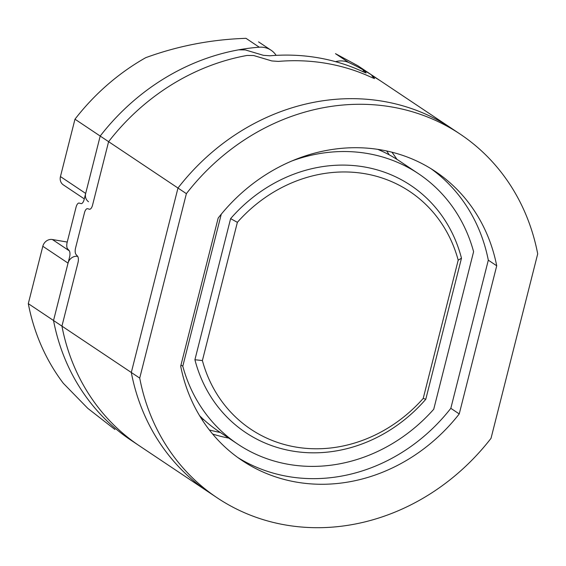 <?xml version="1.0" encoding="UTF-8"?>
<svg xmlns="http://www.w3.org/2000/svg" width="566" height="566" viewBox="0 0 566 566"><rect width="100%" height="100%" fill="white"/><g stroke="black" fill="none" stroke-linecap="round" stroke-linejoin="round"><path stroke-width="0.85" d="M202.395 360.563L194.909 359.735A148.603 132.642 123.8 0 0 292.254 451.017A148.603 132.642 123.8 0 0 425.773 399.306L423.219 398.407L458.198 260.183L461.481 258.195L425.773 399.306L423.219 398.407L458.198 260.183A143 127.64 123.8 0 0 237.373 222.332L202.395 360.563A143 127.64 123.8 0 0 423.219 398.407A143 127.64 123.8 0 1 202.395 360.563L194.909 359.735A148.603 132.642 123.8 0 0 292.254 451.017A148.603 132.642 123.8 0 0 425.773 399.306L461.481 258.195A148.603 132.642 123.8 0 0 364.143 166.913A148.603 132.642 123.8 0 0 230.617 218.625L194.909 359.735L230.617 218.625L237.373 222.332L202.395 360.563M131.305 372.485A218.702 195.213 -56.2 0 0 208.776 492.201L131.001 440.221A218.702 195.213 -56.2 0 0 135.246 442.973A218.702 195.213 -56.2 0 1 131.001 440.221A218.702 195.213 -56.2 0 1 53.529 320.505L68.047 263.126A8.412 7.507 123.8 0 1 77.606 256.37A8.412 7.507 123.8 0 0 68.047 263.126L53.529 320.505L28.3 303.645A218.702 195.213 -56.2 0 0 63.307 383.274L87.772 408.341L114.898 429.474L87.772 408.341L63.307 383.274A218.702 195.213 -56.2 0 1 28.3 303.645L42.818 246.267A8.412 7.507 -56.2 0 1 52.383 239.517L67.234 242.057L52.383 239.517A8.412 7.507 -56.2 0 0 42.818 246.267L28.3 303.645L131.305 372.485L177.979 188.039A218.702 195.213 -56.2 0 1 451.817 128.539L374.041 76.559A218.702 195.213 -56.2 0 0 348.755 62.536A22.428 20.022 123.8 0 0 335.56 61.673A22.428 20.022 123.8 0 1 348.755 62.536A218.702 195.213 -56.2 0 1 374.041 76.559A218.702 195.213 -56.2 0 0 366.365 71.712L363.471 70.177L366.096 72.972M145.688 57.69C178 45.888 211.443 39.443 246.005 38.332C211.443 39.443 178 45.888 145.688 57.69A218.702 195.213 -56.2 0 0 74.974 119.2A218.702 195.213 -56.2 0 1 145.688 57.69M177.979 188.039L74.974 119.2L60.449 176.578L74.974 119.2L100.196 136.059A218.702 195.213 -56.2 0 1 259.278 47.204L246.005 38.332L259.278 47.204A22.428 20.022 123.8 0 1 271.05 50.211A22.428 20.022 123.8 0 0 259.278 47.204A218.702 195.213 -56.2 0 0 100.196 136.059L85.678 193.438A8.412 7.507 123.8 0 0 88.529 201.722A8.412 7.507 123.8 0 1 85.678 193.438L100.196 136.059A218.702 195.213 -56.2 0 1 238.682 49.829L245.304 49.921L263.409 55.327L269.94 55.786A218.702 195.213 123.8 0 1 363.082 71.755L366.053 72.986M335.482 53.671L357.945 65.797L374.041 76.559L357.945 65.797L335.482 53.671L348.755 62.536L335.482 53.671M433.733 409.253L473.601 251.693A162.626 145.158 -56.2 0 0 418.557 173.755A162.626 145.158 -56.2 0 1 473.601 251.693L433.733 409.253A162.626 145.158 -56.2 0 1 237.833 444.176A162.626 145.158 -56.2 0 1 182.79 366.237L221.264 214.203L182.79 366.237L180.986 365.035L182.79 366.237A162.626 145.158 -56.2 0 0 237.833 444.176A162.626 145.158 -56.2 0 0 433.733 409.253M276.137 55.362A22.428 20.022 123.8 0 0 271.05 50.211A22.428 20.022 123.8 0 1 276.137 55.362M203.604 419.548A22.428 20.022 123.8 0 0 202.239 419.937A22.428 20.022 123.8 0 1 203.604 419.548M218.915 431.533A162.626 145.158 -56.2 0 1 199.649 415.784A162.626 145.158 -56.2 0 0 218.915 431.533L237.833 444.176L218.915 431.533M291.624 161.062A162.626 145.158 -56.2 0 1 418.557 173.755A162.626 145.158 -56.2 0 0 291.624 161.062M377.72 149.332A162.626 145.158 -56.2 0 1 399.638 161.112L418.557 173.755L399.638 161.112A162.626 145.158 -56.2 0 0 377.72 149.332M63.307 184.863A8.412 7.507 -56.2 0 1 60.449 176.578L85.678 193.438L60.449 176.578A8.412 7.507 -56.2 0 0 63.307 184.863L84.299 198.892L63.307 184.863M386.656 150.959A173.84 155.169 -56.2 0 1 389.252 154.851M53.529 320.505A218.702 195.213 -56.2 0 0 131.001 440.221A218.702 195.213 -56.2 0 1 53.529 320.505L69.576 257.063A5.61 2.349 99.7 0 0 69.109 250.547L67.623 248.87A5.61 2.349 99.7 0 1 67.156 242.354L76.056 207.184A5.61 2.349 99.7 0 1 79.106 203.067A5.61 2.349 99.7 0 1 79.212 203.088L80.995 203.597A5.61 2.349 99.7 0 0 81.094 203.619A5.61 2.349 99.7 0 0 84.143 199.501L100.196 136.059M431.044 168.725A173.84 155.169 -56.2 0 1 488.309 260.169L450.826 408.312A173.84 155.169 -56.2 0 1 237.961 457.639M363.032 71.726L363.436 70.134L363.068 71.748M496.722 265.794L459.238 413.93A173.84 155.169 -56.2 0 1 242.114 460.526A173.84 155.169 -56.2 0 1 180.696 366.188L218.179 218.052A173.84 155.169 -56.2 0 1 435.304 171.456A173.84 155.169 -56.2 0 1 496.722 265.794L488.309 260.169M220.358 432.495A173.84 155.169 -56.2 0 1 209.335 429.934M459.238 413.93L450.826 408.312M237.373 222.332L230.617 218.625A148.603 132.642 123.8 0 1 364.143 166.913A148.603 132.642 123.8 0 1 461.481 258.195L458.198 260.183A143 127.64 123.8 0 0 237.373 222.332M391.92 152.19A173.84 155.169 -56.2 0 1 396.936 159.35M371.848 75.752L374.777 77.33A218.702 195.213 -56.2 0 1 382.446 82.176L460.229 134.156A218.702 195.213 -56.2 0 1 537.7 253.872L491.026 438.317A218.702 195.213 -56.2 0 1 217.188 497.825A218.702 195.213 -56.2 0 1 139.717 378.102L186.384 193.657A218.702 195.213 -56.2 0 1 460.229 134.156M217.188 497.825L139.406 445.838A218.702 195.213 -56.2 0 1 61.935 326.122L77.988 262.688A5.61 2.349 99.7 0 0 77.521 256.165L76.035 254.488A5.61 2.349 99.7 0 1 75.568 247.972L84.461 212.802A5.61 2.349 99.7 0 1 87.511 208.684A5.61 2.349 99.7 0 1 87.617 208.705L89.4 209.215A5.61 2.349 99.7 0 0 89.506 209.236A5.61 2.349 99.7 0 0 92.555 205.118L108.608 141.677A218.702 195.213 -56.2 0 1 247.087 55.447L253.717 55.539L271.822 60.944L278.352 61.404A218.702 195.213 123.8 0 1 371.487 77.372L374.508 78.589M108.608 141.677L186.384 193.657M371.876 75.794L374.48 78.54M228.763 438.112A173.84 155.169 -56.2 0 1 212.66 434.065M61.935 326.122L139.717 378.102M69.328 250.837L52.383 239.517L69.328 250.837M68.047 263.126L42.818 246.267L68.047 263.126M258.57 41.877L271.05 50.211L258.57 41.877"/></g></svg>
